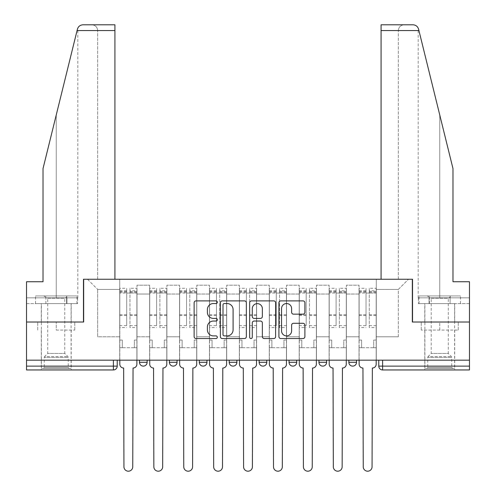 <?xml version="1.0" encoding="UTF-8"?>
<svg xmlns="http://www.w3.org/2000/svg" width="496" height="496" viewBox="0 0 496 496"><rect width="100%" height="100%" fill="white"/><g stroke="black" fill="none" stroke-linecap="round" stroke-linejoin="round"><path stroke-width="0.37" stroke-dasharray="2.48 1.86" d="M217.322 302.213A1.321 1.321 0 0 0 216.002 300.892L196.007 300.892A1.885 1.885 0 0 0 194.122 302.777L194.122 336.654A1.885 1.885 0 0 0 196.007 338.539L216.002 338.539A1.321 1.321 0 0 0 217.322 337.218A1.321 1.321 0 0 0 216.002 335.904L213.416 335.904A6.02 6.02 0 0 1 207.39 329.877L207.39 327.056A6.02 6.02 0 0 1 213.416 321.036L216.002 321.036A1.321 1.321 0 0 0 217.322 319.715A1.321 1.321 0 0 0 216.002 318.401L213.416 318.401A6.02 6.02 0 0 1 207.39 312.375L207.39 309.554A6.02 6.02 0 0 1 213.416 303.527L216.002 303.527A1.321 1.321 0 0 0 217.322 302.213M348.862 360.177L356.531 360.177L348.862 360.177L348.862 362.285A3.838 3.838 0 0 0 352.699 366.122A3.838 3.838 0 0 0 356.531 362.285L348.862 362.285M318.947 360.177L326.616 360.177L318.947 360.177M289.038 360.177L296.707 360.177L289.038 360.177M259.123 360.177L266.792 360.177L259.123 360.177L259.123 362.285L266.792 362.285M236.877 360.177L229.208 360.177L236.877 360.177L236.877 362.285A3.838 3.838 0 0 1 233.046 366.122A3.838 3.838 0 0 1 229.208 362.285L236.877 362.285M199.293 360.177L206.962 360.177L206.962 362.285L199.293 362.285L199.293 360.177L206.962 360.177M169.384 360.177L177.053 360.177L169.384 360.177L169.384 362.285L177.053 362.285A3.838 3.838 0 0 1 173.216 366.122M139.469 360.177L147.138 360.177L139.469 360.177L139.469 362.285L147.138 362.285A3.838 3.838 0 0 1 143.301 366.122M56.246 369.954L71.207 369.954L56.246 369.954M56.246 330.069L74.753 330.069L56.246 330.069L56.246 322.016L74.753 322.016L37.746 322.016L71.207 322.016L56.246 322.016L56.246 330.069M439.754 369.954L424.793 369.954L439.754 369.954M439.754 330.069L421.247 330.069L458.254 330.069L439.754 330.069L439.754 322.016L458.254 322.016L421.247 322.016L454.708 322.016L424.793 322.016L439.754 322.016L439.754 330.069M378.777 360.177L378.777 366.122L382.608 366.122L382.608 360.177L378.777 360.177L469.476 360.177L469.476 366.122L382.608 366.122L382.608 369.954L469.476 369.954L469.476 366.122M469.476 360.177L26.524 360.177L26.524 322.016L83.477 322.016L83.477 279.254L114.923 279.254L97.669 279.254L97.669 30.554L97.669 279.254L114.923 279.254L114.923 24.8L91.915 24.8L114.923 24.8L114.923 279.254L114.923 24.8L82.999 24.8C80.147 24.992 78.281 26.455 77.413 29.177C77.946 27.627 77.946 27.627 77.413 29.177L43.016 168.615L77.413 29.177L43.016 168.615L43.016 281.747L43.016 168.615L43.016 281.747L26.524 281.747L43.016 281.747L26.524 281.747L26.524 297.854L66.929 297.854L26.524 297.854L56.246 297.854L26.524 297.854L26.524 303.608L66.929 303.608L26.524 303.608L26.524 281.747L26.524 322.016L83.669 322.016L83.669 279.254L412.331 279.254L412.331 322.016L469.476 322.016L412.523 322.016L412.523 279.254L381.077 279.254L398.331 279.254L398.331 30.554L398.331 279.254L381.077 279.254L381.077 24.8L381.077 30.554L381.077 24.8L413.001 24.8C415.853 24.992 417.719 26.455 418.587 29.177L452.984 168.615L452.984 281.747L452.984 168.615L418.928 30.554L452.984 168.615L452.984 281.747L469.476 281.747L469.476 297.854L429.071 297.854L469.476 297.854L439.754 297.854L469.476 297.854L469.476 303.608L429.071 303.608L469.476 303.608L469.476 281.747L452.984 281.747L469.476 281.747L469.476 360.177L382.608 360.177M26.524 360.177L113.392 360.177L26.524 360.177L26.524 369.954L113.392 369.954L113.392 366.122L26.524 366.122M136.977 294.023L136.977 336.784L136.977 294.023L149.631 294.023L149.631 285.2L149.631 336.784L149.631 294.023L136.977 294.023M136.977 360.177L136.977 285.2L149.631 285.2L136.977 285.2L136.977 360.177L136.977 347.708L119.716 347.708L136.977 347.708L136.977 360.177L119.716 360.177L119.716 279.254L376.284 279.254L87.501 279.254L119.716 279.254L119.716 336.784L119.716 289.416L97.669 289.416L119.716 289.416L119.716 279.254L119.716 360.177L119.716 347.708L119.716 360.177L136.977 360.177M149.631 360.177L149.631 285.2L136.977 285.2L149.631 285.2L149.631 360.177L149.631 347.708L166.892 347.708L149.631 347.708L149.631 360.177L166.892 360.177L166.892 285.2L166.892 294.023L166.892 285.2L179.546 285.2L179.546 294.023L179.546 285.2L166.892 285.2L166.892 360.177L166.892 347.708L166.892 360.177L149.631 360.177M166.892 336.784L166.892 294.023L166.892 336.784L179.546 336.784L179.546 294.023L179.546 336.784L166.892 336.784M179.546 360.177L179.546 285.2L166.892 285.2L179.546 285.2L179.546 360.177L179.546 347.708L196.8 347.708L179.546 347.708L179.546 360.177L196.8 360.177L196.8 285.2L196.8 294.023L196.8 285.2L209.461 285.2L209.461 294.023L209.461 285.2L196.8 285.2L196.8 360.177L196.8 347.708L196.8 360.177L179.546 360.177M196.8 336.784L196.8 294.023L196.8 336.784L209.461 336.784L209.461 294.023L209.461 336.784L196.8 336.784M209.461 360.177L209.461 285.2L196.8 285.2L209.461 285.2L209.461 360.177L209.461 347.708L226.715 347.708L209.461 347.708L209.461 360.177L226.715 360.177L226.715 285.2L226.715 294.023L226.715 285.2L239.37 285.2L239.37 294.023L239.37 285.2L226.715 285.2L226.715 360.177L226.715 347.708L226.715 360.177L209.461 360.177M226.715 336.784L226.715 294.023L226.715 336.784L239.37 336.784L239.37 294.023L239.37 336.784L226.715 336.784M239.37 360.177L239.37 285.2L226.715 285.2L239.37 285.2L239.37 360.177L239.37 347.708L256.63 347.708L239.37 347.708L239.37 360.177L256.63 360.177L256.63 285.2L256.63 294.023L256.63 285.2L269.285 285.2L269.285 294.023L269.285 285.2L256.63 285.2L256.63 360.177L256.63 347.708L256.63 360.177L239.37 360.177M256.63 336.784L256.63 294.023L256.63 336.784L269.285 336.784L269.285 294.023L269.285 336.784L256.63 336.784M269.285 360.177L269.285 285.2L256.63 285.2L269.285 285.2L269.285 360.177L269.285 347.708L286.539 347.708L269.285 347.708L269.285 360.177L286.539 360.177L286.539 285.2L286.539 294.023L286.539 285.2L299.2 285.2L299.2 294.023L299.2 285.2L286.539 285.2L286.539 360.177L286.539 347.708L286.539 360.177L269.285 360.177M286.539 336.784L286.539 294.023L286.539 336.784L299.2 336.784L299.2 294.023L299.2 336.784L286.539 336.784M299.2 360.177L299.2 285.2L286.539 285.2L299.2 285.2L299.2 360.177L299.2 347.708L316.454 347.708L299.2 347.708L299.2 360.177L316.454 360.177L316.454 285.2L316.454 294.023L316.454 285.2L329.108 285.2L329.108 294.023L329.108 285.2L316.454 285.2L316.454 360.177L316.454 347.708L316.454 360.177L299.2 360.177M316.454 336.784L316.454 294.023L316.454 336.784L329.108 336.784L329.108 294.023L329.108 336.784L316.454 336.784M329.108 360.177L329.108 285.2L316.454 285.2L329.108 285.2L329.108 360.177L329.108 347.708L346.369 347.708L329.108 347.708L329.108 360.177L346.369 360.177L346.369 285.2L346.369 294.023L346.369 285.2L359.023 285.2L359.023 294.023L359.023 285.2L346.369 285.2L346.369 360.177L346.369 347.708L346.369 360.177L329.108 360.177M346.369 336.784L346.369 294.023L346.369 336.784L359.023 336.784L359.023 294.023L359.023 336.784L346.369 336.784M359.023 360.177L359.023 285.2L346.369 285.2L359.023 285.2L359.023 360.177L359.023 347.708L376.284 347.708L359.023 347.708L359.023 360.177L376.284 360.177L376.284 279.254L408.499 279.254L376.284 279.254L376.284 289.416L398.331 289.416L376.284 289.416L376.284 336.784L376.284 279.254L376.284 360.177L359.023 360.177L376.284 360.177L376.284 347.708L376.284 360.177L359.023 360.177M136.977 336.784L149.631 336.784L136.977 336.784M97.669 336.784L97.669 289.416L97.669 336.784L119.716 336.784L97.669 336.784M398.331 336.784L398.331 289.416L408.499 279.254L398.331 289.416L398.331 336.784L376.284 336.784L398.331 336.784M113.392 360.177L117.223 360.177L113.392 360.177L113.392 366.122L117.223 366.122M296.707 362.285L289.038 362.285A3.838 3.838 0 0 0 292.869 366.122M326.616 362.285A3.838 3.838 0 0 1 322.784 366.122A3.838 3.838 0 0 1 318.947 362.285L326.616 362.285M87.501 279.254L97.669 289.416L87.501 279.254M74.753 330.069L74.753 322.016L74.753 330.069M37.746 330.069L37.746 322.016L37.746 330.069M458.254 330.069L458.254 322.016L458.254 330.069M421.247 330.069L421.247 322.016L421.247 330.069M246.351 336.654L246.351 302.777A1.885 1.885 0 0 0 244.472 300.892L222.264 300.892A1.885 1.885 0 0 0 220.379 302.777L220.379 336.654A1.885 1.885 0 0 0 222.264 338.539L244.472 338.539A1.885 1.885 0 0 0 246.351 336.654M224.335 303.527A1.321 1.321 0 0 0 223.014 304.848L223.014 334.583A1.321 1.321 0 0 0 224.335 335.904L227.063 335.904A6.02 6.02 0 0 0 233.083 329.877L233.083 309.554A6.02 6.02 0 0 0 227.063 303.527L224.335 303.527M251.528 300.892L273.736 300.892A1.885 1.885 0 0 1 275.621 302.777L275.621 336.654A1.885 1.885 0 0 1 273.736 338.539L264.232 338.539A1.885 1.885 0 0 1 262.353 336.654L262.353 322.915A1.885 1.885 0 0 0 260.468 321.036L254.163 321.036A1.885 1.885 0 0 0 252.284 322.915L252.284 337.218A1.321 1.321 0 0 1 250.964 338.539A1.321 1.321 0 0 1 249.649 337.218L249.649 302.777A1.885 1.885 0 0 1 251.528 300.892M262.353 308.655A5.034 5.034 0 0 0 257.319 303.62A5.034 5.034 0 0 0 252.284 308.655L252.284 316.516A1.885 1.885 0 0 0 254.163 318.401L260.468 318.401A1.885 1.885 0 0 0 262.353 316.516L262.353 308.655M293.502 314.16L303.006 314.16A1.885 1.885 0 0 0 304.891 312.282L304.891 302.777A1.885 1.885 0 0 0 303.006 300.892L280.798 300.892A1.885 1.885 0 0 0 278.913 302.777L278.913 336.654A1.885 1.885 0 0 0 280.798 338.539L303.006 338.539A1.885 1.885 0 0 0 304.891 336.654L304.891 325.171A1.885 1.885 0 0 0 303.006 323.293L293.502 323.293A1.885 1.885 0 0 0 291.617 325.171L291.617 330.869A5.034 5.034 0 0 1 286.583 335.904A5.034 5.034 0 0 1 281.548 330.869L281.548 308.562A5.034 5.034 0 0 1 286.583 303.527A5.034 5.034 0 0 1 291.617 308.562L291.617 312.282A1.885 1.885 0 0 0 293.502 314.16M133.046 368.038L132.754 466.792A4.408 4.408 0 0 1 128.346 471.2A4.408 4.408 0 0 1 123.938 466.792L123.647 368.038A3.838 3.838 0 0 1 119.815 364.2L119.815 290.761L119.815 325.624L126.716 325.624L126.716 290.761L126.716 293.062L136.877 293.062L136.877 290.761L136.877 327.577L136.877 288.269L136.877 364.2A3.838 3.838 0 0 1 133.046 368.038M136.877 360.177L136.877 347.708L134.385 347.708L136.877 347.708L136.877 340.039L134.385 340.039L134.385 347.708L134.385 340.039L136.877 340.039L136.877 293.062L129.977 293.062L129.977 290.761L136.877 290.761M119.815 360.177L119.815 340.039L122.307 340.039L122.307 347.708L119.815 347.708L122.307 347.708L122.307 340.039L119.815 340.039L119.815 293.062L129.977 293.062L129.977 288.269L136.877 288.269M136.877 325.624L129.977 325.624L129.977 290.761M129.977 325.624L129.977 327.577L136.877 327.577M129.977 327.577L129.977 288.269M126.716 325.624L126.716 288.269L126.716 293.062L119.815 293.062L119.815 288.269L126.716 288.269M119.815 325.624L119.815 327.577L126.716 327.577M119.815 327.577L119.815 288.269M162.961 368.038L162.669 466.792A4.408 4.408 0 0 1 158.261 471.2A4.408 4.408 0 0 1 153.847 466.792L153.562 368.038A3.838 3.838 0 0 1 149.724 364.2L149.724 290.761L149.724 325.624L156.631 325.624L156.631 290.761L156.631 293.062L166.792 293.062L166.792 290.761L166.792 327.577L166.792 288.269L166.792 364.2A3.838 3.838 0 0 1 162.961 368.038M166.792 360.177L166.792 347.708L164.3 347.708L166.792 347.708L166.792 340.039L164.3 340.039L164.3 347.708L164.3 340.039L166.792 340.039L166.792 293.062L159.892 293.062L159.892 290.761L166.792 290.761M149.724 360.177L149.724 340.039L152.222 340.039L152.222 347.708L149.724 347.708L152.222 347.708L152.222 340.039L149.724 340.039L149.724 293.062L159.892 293.062L159.892 288.269L166.792 288.269M166.792 325.624L159.892 325.624L159.892 290.761M159.892 325.624L159.892 327.577L166.792 327.577M159.892 327.577L159.892 288.269M156.631 325.624L156.631 288.269L156.631 293.062L149.724 293.062L149.724 288.269L156.631 288.269M149.724 325.624L149.724 327.577L156.631 327.577M149.724 327.577L149.724 288.269M192.87 368.038L192.584 466.792A4.408 4.408 0 0 1 188.176 471.2A4.408 4.408 0 0 1 183.762 466.792L183.477 368.038A3.838 3.838 0 0 1 179.639 364.2L179.639 290.761L179.639 325.624L186.546 325.624L186.546 290.761L186.546 293.062L196.707 293.062L196.707 290.761L196.707 327.577L196.707 288.269L196.707 364.2A3.838 3.838 0 0 1 192.87 368.038M196.707 360.177L196.707 347.708L194.215 347.708L196.707 347.708L196.707 340.039L194.215 340.039L194.215 347.708L194.215 340.039L196.707 340.039L196.707 293.062L189.801 293.062L189.801 290.761L196.707 290.761M179.639 360.177L179.639 340.039L182.131 340.039L182.131 347.708L179.639 347.708L182.131 347.708L182.131 340.039L179.639 340.039L179.639 293.062L189.801 293.062L189.801 288.269L196.707 288.269M196.707 325.624L189.801 325.624L189.801 290.761M189.801 325.624L189.801 327.577L196.707 327.577M189.801 327.577L189.801 288.269M186.546 325.624L186.546 288.269L186.546 293.062L179.639 293.062L179.639 288.269L186.546 288.269M179.639 325.624L179.639 327.577L186.546 327.577M179.639 327.577L179.639 288.269M56.246 303.608L71.207 303.608L56.246 303.608M56.246 297.854L77.822 297.854L56.246 297.854L56.246 114.973L56.246 297.854M77.612 297.854L66.929 297.854L77.612 297.854L77.612 303.608L66.929 303.608L66.929 297.854L66.929 303.608L77.612 303.608M97.669 30.554C97.303 27.082 95.381 25.166 91.915 24.8C95.381 25.166 97.303 27.082 97.669 30.554L114.923 30.554L97.669 30.554M439.754 303.608L424.793 303.608L439.754 303.608M439.754 297.854L418.178 297.854L439.754 297.854L439.754 114.973L439.754 297.854M418.388 297.854L429.071 297.854L418.388 297.854L418.388 303.608L429.071 303.608L429.071 297.854L429.071 303.608L418.388 303.608M381.077 30.554L398.331 30.554C398.697 27.082 400.619 25.166 404.085 24.8C400.619 25.166 398.697 27.082 398.331 30.554L418.928 30.554M69.192 368.423L68.231 367.462L44.262 367.462L44.262 357.473L68.231 357.473L44.262 357.473A1.339 1.339 0 0 1 44.659 356.525L67.84 356.525L44.659 356.525L47.715 353.462L47.715 298.208L64.778 298.208L64.778 353.462L47.715 353.462L64.778 353.462L67.84 356.525A1.339 1.339 0 0 1 68.231 357.473L68.231 367.462L44.262 367.462L43.307 368.423L69.192 368.423L43.307 368.423M43.784 295.938L47.715 298.208L64.778 298.208L68.708 295.938L43.784 295.938L68.708 295.938M71.108 368.423L41.385 368.423L71.108 368.423L71.108 303.608L41.385 303.608L71.108 303.608M41.385 368.423L41.385 303.608M66.6 303.608L35.545 303.608L66.6 303.608L66.6 295.938L76.948 295.938L35.545 295.938L66.6 295.938L66.6 303.608M76.948 303.608L76.948 295.938M45.899 303.608L45.899 295.938L45.899 303.608M35.545 303.608L35.545 295.938M452.693 368.423L451.738 367.462L427.769 367.462L427.769 357.473L451.738 357.473L427.769 357.473A1.339 1.339 0 0 1 428.16 356.525L451.341 356.525L428.16 356.525L431.222 353.462L431.222 298.208L448.285 298.208L448.285 353.462L431.222 353.462L448.285 353.462L451.341 356.525A1.339 1.339 0 0 1 451.738 357.473L451.738 367.462L427.769 367.462L426.808 368.423L452.693 368.423L426.808 368.423M427.292 295.938L431.222 298.208L448.285 298.208L452.216 295.938L427.292 295.938L452.216 295.938M454.615 368.423L424.892 368.423L454.615 368.423L454.615 303.608L424.892 303.608L454.615 303.608M424.892 368.423L424.892 303.608M450.101 303.608L419.052 303.608L450.101 303.608L450.101 295.938L460.455 295.938L419.052 295.938L450.101 295.938L450.101 303.608M460.455 303.608L460.455 295.938M429.4 303.608L429.4 295.938L429.4 303.608M419.052 303.608L419.052 295.938M222.785 368.038L222.499 466.792A4.408 4.408 0 0 1 218.085 471.2A4.408 4.408 0 0 1 213.677 466.792L213.392 368.038A3.838 3.838 0 0 1 209.554 364.2L209.554 290.761L209.554 325.624L216.454 325.624L216.454 290.761L216.454 293.062L226.622 293.062L226.622 290.761L226.622 327.577L226.622 288.269L226.622 364.2A3.838 3.838 0 0 1 222.785 368.038M226.622 360.177L226.622 347.708L224.124 347.708L226.622 347.708L226.622 340.039L224.124 340.039L224.124 347.708L224.124 340.039L226.622 340.039L226.622 293.062L219.716 293.062L219.716 290.761L226.622 290.761M209.554 360.177L209.554 340.039L212.046 340.039L212.046 347.708L209.554 347.708L212.046 347.708L212.046 340.039L209.554 340.039L209.554 293.062L219.716 293.062L219.716 288.269L226.622 288.269M226.622 325.624L219.716 325.624L219.716 290.761M219.716 325.624L219.716 327.577L226.622 327.577M219.716 327.577L219.716 288.269M216.454 325.624L216.454 288.269L216.454 293.062L209.554 293.062L209.554 288.269L216.454 288.269M209.554 325.624L209.554 327.577L216.454 327.577M209.554 327.577L209.554 288.269M252.7 368.038L252.408 466.792A4.408 4.408 0 0 1 248 471.2A4.408 4.408 0 0 1 243.592 466.792L243.3 368.038A3.838 3.838 0 0 1 239.469 364.2L239.469 290.761L239.469 325.624L246.369 325.624L246.369 290.761L246.369 293.062L256.531 293.062L256.531 290.761L256.531 327.577L256.531 288.269L256.531 364.2A3.838 3.838 0 0 1 252.7 368.038M256.531 360.177L256.531 347.708L254.039 347.708L256.531 347.708L256.531 340.039L254.039 340.039L254.039 347.708L254.039 340.039L256.531 340.039L256.531 293.062L249.631 293.062L249.631 290.761L256.531 290.761M239.469 360.177L239.469 340.039L241.961 340.039L241.961 347.708L239.469 347.708L241.961 347.708L241.961 340.039L239.469 340.039L239.469 293.062L249.631 293.062L249.631 288.269L256.531 288.269M256.531 325.624L249.631 325.624L249.631 290.761M249.631 325.624L249.631 327.577L256.531 327.577M249.631 327.577L249.631 288.269M246.369 325.624L246.369 288.269L246.369 293.062L239.469 293.062L239.469 288.269L246.369 288.269M239.469 325.624L239.469 327.577L246.369 327.577M239.469 327.577L239.469 288.269M282.608 368.038L282.323 466.792A4.408 4.408 0 0 1 277.915 471.2A4.408 4.408 0 0 1 273.501 466.792L273.215 368.038A3.838 3.838 0 0 1 269.378 364.2L269.378 290.761L269.378 325.624L276.284 325.624L276.284 290.761L276.284 293.062L286.446 293.062L286.446 290.761L286.446 327.577L286.446 288.269L286.446 364.2A3.838 3.838 0 0 1 282.608 368.038M286.446 360.177L286.446 347.708L283.954 347.708L286.446 347.708L286.446 340.039L283.954 340.039L283.954 347.708L283.954 340.039L286.446 340.039L286.446 293.062L279.546 293.062L279.546 290.761L286.446 290.761M269.378 360.177L269.378 340.039L271.876 340.039L271.876 347.708L269.378 347.708L271.876 347.708L271.876 340.039L269.378 340.039L269.378 293.062L279.546 293.062L279.546 288.269L286.446 288.269M286.446 325.624L279.546 325.624L279.546 290.761M279.546 325.624L279.546 327.577L286.446 327.577M279.546 327.577L279.546 288.269M276.284 325.624L276.284 288.269L276.284 293.062L269.378 293.062L269.378 288.269L276.284 288.269M269.378 325.624L269.378 327.577L276.284 327.577M269.378 327.577L269.378 288.269M312.523 368.038L312.238 466.792A4.408 4.408 0 0 1 307.824 471.2A4.408 4.408 0 0 1 303.416 466.792L303.13 368.038A3.838 3.838 0 0 1 299.293 364.2L299.293 290.761L299.293 325.624L306.199 325.624L306.199 290.761L306.199 293.062L316.361 293.062L316.361 290.761L316.361 327.577L316.361 288.269L316.361 364.2A3.838 3.838 0 0 1 312.523 368.038M316.361 360.177L316.361 347.708L313.869 347.708L316.361 347.708L316.361 340.039L313.869 340.039L313.869 347.708L313.869 340.039L316.361 340.039L316.361 293.062L309.454 293.062L309.454 290.761L316.361 290.761M299.293 360.177L299.293 340.039L301.785 340.039L301.785 347.708L299.293 347.708L301.785 347.708L301.785 340.039L299.293 340.039L299.293 293.062L309.454 293.062L309.454 288.269L316.361 288.269M316.361 325.624L309.454 325.624L309.454 290.761M309.454 325.624L309.454 327.577L316.361 327.577M309.454 327.577L309.454 288.269M306.199 325.624L306.199 288.269L306.199 293.062L299.293 293.062L299.293 288.269L306.199 288.269M299.293 325.624L299.293 327.577L306.199 327.577M299.293 327.577L299.293 288.269M342.438 368.038L342.153 466.792A4.408 4.408 0 0 1 337.739 471.2A4.408 4.408 0 0 1 333.331 466.792L333.039 368.038A3.838 3.838 0 0 1 329.208 364.2L329.208 290.761L329.208 325.624L336.108 325.624L336.108 290.761L336.108 293.062L346.276 293.062L346.276 290.761L346.276 327.577L346.276 288.269L346.276 364.2A3.838 3.838 0 0 1 342.438 368.038M346.276 360.177L346.276 347.708L343.778 347.708L346.276 347.708L346.276 340.039L343.778 340.039L343.778 347.708L343.778 340.039L346.276 340.039L346.276 293.062L339.369 293.062L339.369 290.761L346.276 290.761M329.208 360.177L329.208 340.039L331.7 340.039L331.7 347.708L329.208 347.708L331.7 347.708L331.7 340.039L329.208 340.039L329.208 293.062L339.369 293.062L339.369 288.269L346.276 288.269M346.276 325.624L339.369 325.624L339.369 290.761M339.369 325.624L339.369 327.577L346.276 327.577M339.369 327.577L339.369 288.269M336.108 325.624L336.108 288.269L336.108 293.062L329.208 293.062L329.208 288.269L336.108 288.269M329.208 325.624L329.208 327.577L336.108 327.577M329.208 327.577L329.208 288.269M372.353 368.038L372.062 466.792A4.408 4.408 0 0 1 367.654 471.2A4.408 4.408 0 0 1 363.246 466.792L362.954 368.038A3.838 3.838 0 0 1 359.123 364.2L359.123 290.761L359.123 325.624L366.023 325.624L366.023 290.761L366.023 293.062L376.185 293.062L376.185 290.761L376.185 327.577L376.185 288.269L376.185 364.2A3.838 3.838 0 0 1 372.353 368.038M376.185 360.177L376.185 347.708L373.693 347.708L376.185 347.708L376.185 340.039L373.693 340.039L373.693 347.708L373.693 340.039L376.185 340.039L376.185 293.062L369.284 293.062L369.284 290.761L376.185 290.761M359.123 360.177L359.123 340.039L361.615 340.039L361.615 347.708L359.123 347.708L361.615 347.708L361.615 340.039L359.123 340.039L359.123 293.062L369.284 293.062L369.284 288.269L376.185 288.269M376.185 325.624L369.284 325.624L369.284 290.761M369.284 325.624L369.284 327.577L376.185 327.577M369.284 327.577L369.284 288.269M366.023 325.624L366.023 288.269L366.023 293.062L359.123 293.062L359.123 288.269L366.023 288.269M359.123 325.624L359.123 327.577L366.023 327.577M359.123 327.577L359.123 288.269M359.023 294.023L346.369 294.023L359.023 294.023M329.108 294.023L316.454 294.023L329.108 294.023M299.2 294.023L286.539 294.023L299.2 294.023M269.285 294.023L256.63 294.023L269.285 294.023M239.37 294.023L226.715 294.023L239.37 294.023M209.461 294.023L196.8 294.023L209.461 294.023M179.546 294.023L166.892 294.023L179.546 294.023M129.977 292.293L136.877 292.293M129.977 315.555L136.877 315.555M129.977 314.724L136.877 314.724M129.977 291.462L136.877 291.462M119.815 292.293L126.716 292.293M119.815 315.555L126.716 315.555M119.815 314.724L126.716 314.724M119.815 291.462L126.716 291.462M159.892 292.293L166.792 292.293M159.892 315.555L166.792 315.555M159.892 314.724L166.792 314.724M159.892 291.462L166.792 291.462M149.724 292.293L156.631 292.293M149.724 315.555L156.631 315.555M149.724 314.724L156.631 314.724M149.724 291.462L156.631 291.462M189.801 292.293L196.707 292.293M189.801 315.555L196.707 315.555M189.801 314.724L196.707 314.724M189.801 291.462L196.707 291.462M179.639 292.293L186.546 292.293M179.639 315.555L186.546 315.555M179.639 314.724L186.546 314.724M179.639 291.462L186.546 291.462M77.072 30.554L114.923 30.554M219.716 292.293L226.622 292.293M219.716 315.555L226.622 315.555M219.716 314.724L226.622 314.724M219.716 291.462L226.622 291.462M209.554 292.293L216.454 292.293M209.554 315.555L216.454 315.555M209.554 314.724L216.454 314.724M209.554 291.462L216.454 291.462M249.631 292.293L256.531 292.293M249.631 315.555L256.531 315.555M249.631 314.724L256.531 314.724M249.631 291.462L256.531 291.462M239.469 292.293L246.369 292.293M239.469 315.555L246.369 315.555M239.469 314.724L246.369 314.724M239.469 291.462L246.369 291.462M279.546 292.293L286.446 292.293M279.546 315.555L286.446 315.555M279.546 314.724L286.446 314.724M279.546 291.462L286.446 291.462M269.378 292.293L276.284 292.293M269.378 315.555L276.284 315.555M269.378 314.724L276.284 314.724M269.378 291.462L276.284 291.462M309.454 292.293L316.361 292.293M309.454 315.555L316.361 315.555M309.454 314.724L316.361 314.724M309.454 291.462L316.361 291.462M299.293 292.293L306.199 292.293M299.293 315.555L306.199 315.555M299.293 314.724L306.199 314.724M299.293 291.462L306.199 291.462M339.369 292.293L346.276 292.293M339.369 315.555L346.276 315.555M339.369 314.724L346.276 314.724M339.369 291.462L346.276 291.462M329.208 292.293L336.108 292.293M329.208 315.555L336.108 315.555M329.208 314.724L336.108 314.724M329.208 291.462L336.108 291.462M369.284 292.293L376.185 292.293M369.284 315.555L376.185 315.555M369.284 314.724L376.185 314.724M369.284 291.462L376.185 291.462M359.123 292.293L366.023 292.293M359.123 315.555L366.023 315.555M359.123 314.724L366.023 314.724M359.123 291.462L366.023 291.462M41.292 330.069L41.292 369.954M424.793 330.069L424.793 369.954M454.708 330.069L454.708 369.954M71.207 330.069L71.207 369.954M119.815 290.761L126.716 290.761M149.724 290.761L156.631 290.761M179.639 290.761L186.546 290.761M41.292 322.016L41.292 303.608M77.822 297.854L77.822 28.043M71.207 322.016L71.207 303.608M454.708 322.016L454.708 303.608M418.178 297.854L418.178 28.043M424.793 322.016L424.793 303.608M209.554 290.761L216.454 290.761M239.469 290.761L246.369 290.761M269.378 290.761L276.284 290.761M299.293 290.761L306.199 290.761M329.208 290.761L336.108 290.761M359.123 290.761L366.023 290.761"/><path stroke-width="0.74" d="M217.322 302.213A1.321 1.321 0 0 0 216.002 300.892L196.007 300.892A1.885 1.885 0 0 0 194.122 302.777L194.122 336.654A1.885 1.885 0 0 0 196.007 338.539L216.002 338.539A1.321 1.321 0 0 0 217.322 337.218A1.321 1.321 0 0 0 216.002 335.904L213.416 335.904A6.02 6.02 0 0 1 207.39 329.877L207.39 327.056A6.02 6.02 0 0 1 213.416 321.036L216.002 321.036A1.321 1.321 0 0 0 217.322 319.715A1.321 1.321 0 0 0 216.002 318.401L213.416 318.401A6.02 6.02 0 0 1 207.39 312.375L207.39 309.554A6.02 6.02 0 0 1 213.416 303.527L216.002 303.527A1.321 1.321 0 0 0 217.322 302.213M318.947 360.177L318.947 362.285L326.616 362.285A3.838 3.838 0 0 1 322.784 366.122A3.838 3.838 0 0 1 318.947 362.285L318.947 360.177M289.038 360.177L289.038 362.285L296.707 362.285A3.838 3.838 0 0 1 292.869 366.122A3.838 3.838 0 0 1 289.038 362.285L289.038 360.177M229.208 360.177L229.208 362.285L236.877 362.285A3.838 3.838 0 0 1 233.046 366.122A3.838 3.838 0 0 1 229.208 362.285L229.208 360.177M303.006 314.16A1.885 1.885 0 0 0 304.891 312.282L304.891 302.777A1.885 1.885 0 0 0 303.006 300.892L280.798 300.892A1.885 1.885 0 0 0 278.913 302.777L278.913 336.654A1.885 1.885 0 0 0 280.798 338.539L303.006 338.539A1.885 1.885 0 0 0 304.891 336.654L304.891 325.171A1.885 1.885 0 0 0 303.006 323.293L293.502 323.293A1.885 1.885 0 0 0 291.617 325.171L291.617 330.869A5.034 5.034 0 0 1 286.583 335.904A5.034 5.034 0 0 1 281.548 330.869L281.548 308.562A5.034 5.034 0 0 1 286.583 303.527A5.034 5.034 0 0 1 291.617 308.562L291.617 312.282A1.885 1.885 0 0 0 293.502 314.16L303.006 314.16M77.072 30.554L77.413 29.177C78.281 26.455 80.147 24.992 82.999 24.8L114.923 24.8L114.923 30.554L77.072 30.554L43.016 168.615L43.016 281.747L26.524 281.747L26.524 322.016L83.669 322.016L83.669 279.254L412.331 279.254L412.331 322.016L469.476 322.016L469.476 360.177L26.524 360.177L26.524 366.122L117.223 366.122L117.223 360.177L117.223 366.122A3.838 3.838 0 0 1 113.392 369.954L26.524 369.954L26.524 366.122M114.923 30.554L114.923 279.254L83.477 279.254L83.477 322.016L26.524 322.016L26.524 360.177M246.351 302.777A1.885 1.885 0 0 0 244.472 300.892L222.264 300.892A1.885 1.885 0 0 0 220.379 302.777L220.379 336.654A1.885 1.885 0 0 0 222.264 338.539L244.472 338.539A1.885 1.885 0 0 0 246.351 336.654L246.351 302.777M251.528 300.892L273.736 300.892A1.885 1.885 0 0 1 275.621 302.777L275.621 336.654A1.885 1.885 0 0 1 273.736 338.539L264.232 338.539A1.885 1.885 0 0 1 262.353 336.654L262.353 322.915A1.885 1.885 0 0 0 260.468 321.036L254.163 321.036A1.885 1.885 0 0 0 252.284 322.915L252.284 337.218A1.321 1.321 0 0 1 250.964 338.539A1.321 1.321 0 0 1 249.649 337.218L249.649 302.777A1.885 1.885 0 0 1 251.528 300.892M378.777 360.177L378.777 366.122L469.476 366.122L469.476 369.954L382.608 369.954A3.838 3.838 0 0 1 378.777 366.122A3.838 3.838 0 0 0 382.608 369.954L382.608 360.177M469.476 360.177L469.476 366.122M356.531 360.177L356.531 362.285A3.838 3.838 0 0 1 352.699 366.122A3.838 3.838 0 0 1 348.862 362.285L356.531 362.285L356.531 360.177M348.862 360.177L348.862 362.285M326.616 360.177L326.616 362.285L326.616 360.177M296.707 362.285L296.707 360.177L296.707 362.285A3.838 3.838 0 0 1 292.869 366.122M266.792 360.177L266.792 362.285A3.838 3.838 0 0 1 262.954 366.122A3.838 3.838 0 0 1 259.123 362.285A3.838 3.838 0 0 0 262.954 366.122A3.838 3.838 0 0 0 266.792 362.285L266.792 360.177M259.123 360.177L259.123 362.285L266.792 362.285M236.877 360.177L236.877 362.285M206.962 360.177L206.962 362.285A3.838 3.838 0 0 1 203.131 366.122A3.838 3.838 0 0 1 199.293 362.285A3.838 3.838 0 0 0 203.131 366.122A3.838 3.838 0 0 0 206.962 362.285L199.293 362.285L199.293 360.177M169.384 360.177L169.384 362.285L177.053 362.285L177.053 360.177L177.053 362.285A3.838 3.838 0 0 1 173.216 366.122A3.838 3.838 0 0 1 169.384 362.285A3.838 3.838 0 0 0 173.216 366.122M139.469 360.177L139.469 362.285L147.138 362.285L147.138 360.177L147.138 362.285A3.838 3.838 0 0 1 143.301 366.122A3.838 3.838 0 0 1 139.469 362.285A3.838 3.838 0 0 0 143.301 366.122M113.392 360.177L113.392 369.954A3.838 3.838 0 0 0 117.223 366.122M224.335 303.527A1.321 1.321 0 0 0 223.014 304.848L223.014 334.583A1.321 1.321 0 0 0 224.335 335.904L227.063 335.904A6.02 6.02 0 0 0 233.083 329.877L233.083 309.554A6.02 6.02 0 0 0 227.063 303.527L224.335 303.527M262.353 308.655A5.034 5.034 0 0 0 257.319 303.62A5.034 5.034 0 0 0 252.284 308.655L252.284 316.516A1.885 1.885 0 0 0 254.163 318.401L260.468 318.401A1.885 1.885 0 0 0 262.353 316.516L262.353 308.655M119.815 360.177L119.815 364.2A3.838 3.838 0 0 0 123.647 368.038L123.938 466.792A4.408 4.408 0 0 0 128.346 471.2A4.408 4.408 0 0 0 132.754 466.792L133.046 368.038A3.838 3.838 0 0 0 136.877 364.2L136.877 360.177M149.724 360.177L149.724 364.2A3.838 3.838 0 0 0 153.562 368.038L153.847 466.792A4.408 4.408 0 0 0 158.261 471.2A4.408 4.408 0 0 0 162.669 466.792L162.961 368.038A3.838 3.838 0 0 0 166.792 364.2L166.792 360.177M179.639 360.177L179.639 364.2A3.838 3.838 0 0 0 183.477 368.038L183.762 466.792A4.408 4.408 0 0 0 188.176 471.2A4.408 4.408 0 0 0 192.584 466.792L192.87 368.038A3.838 3.838 0 0 0 196.707 364.2L196.707 360.177M77.413 29.177C77.946 27.627 77.946 27.627 77.413 29.177M418.928 30.554L418.587 29.177C418.054 27.627 418.054 27.627 418.587 29.177C418.054 27.627 418.054 27.627 418.587 29.177C417.719 26.455 415.853 24.992 413.001 24.8L381.077 24.8L404.085 24.8L381.077 24.8L381.077 279.254L412.523 279.254L412.523 322.016L469.476 322.016L469.476 281.747L452.984 281.747L452.984 168.615L418.928 30.554L381.077 30.554M209.554 360.177L209.554 364.2A3.838 3.838 0 0 0 213.392 368.038L213.677 466.792A4.408 4.408 0 0 0 218.085 471.2A4.408 4.408 0 0 0 222.499 466.792L222.785 368.038A3.838 3.838 0 0 0 226.622 364.2L226.622 360.177M239.469 360.177L239.469 364.2A3.838 3.838 0 0 0 243.3 368.038L243.592 466.792A4.408 4.408 0 0 0 248 471.2A4.408 4.408 0 0 0 252.408 466.792L252.7 368.038A3.838 3.838 0 0 0 256.531 364.2L256.531 360.177M269.378 360.177L269.378 364.2A3.838 3.838 0 0 0 273.215 368.038L273.501 466.792A4.408 4.408 0 0 0 277.915 471.2A4.408 4.408 0 0 0 282.323 466.792L282.608 368.038A3.838 3.838 0 0 0 286.446 364.2L286.446 360.177M299.293 360.177L299.293 364.2A3.838 3.838 0 0 0 303.13 368.038L303.416 466.792A4.408 4.408 0 0 0 307.824 471.2A4.408 4.408 0 0 0 312.238 466.792L312.523 368.038A3.838 3.838 0 0 0 316.361 364.2L316.361 360.177M329.208 360.177L329.208 364.2A3.838 3.838 0 0 0 333.039 368.038L333.331 466.792A4.408 4.408 0 0 0 337.739 471.2A4.408 4.408 0 0 0 342.153 466.792L342.438 368.038A3.838 3.838 0 0 0 346.276 364.2L346.276 360.177M359.123 360.177L359.123 364.2A3.838 3.838 0 0 0 362.954 368.038L363.246 466.792A4.408 4.408 0 0 0 367.654 471.2A4.408 4.408 0 0 0 372.062 466.792L372.353 368.038A3.838 3.838 0 0 0 376.185 364.2L376.185 360.177"/></g></svg>
